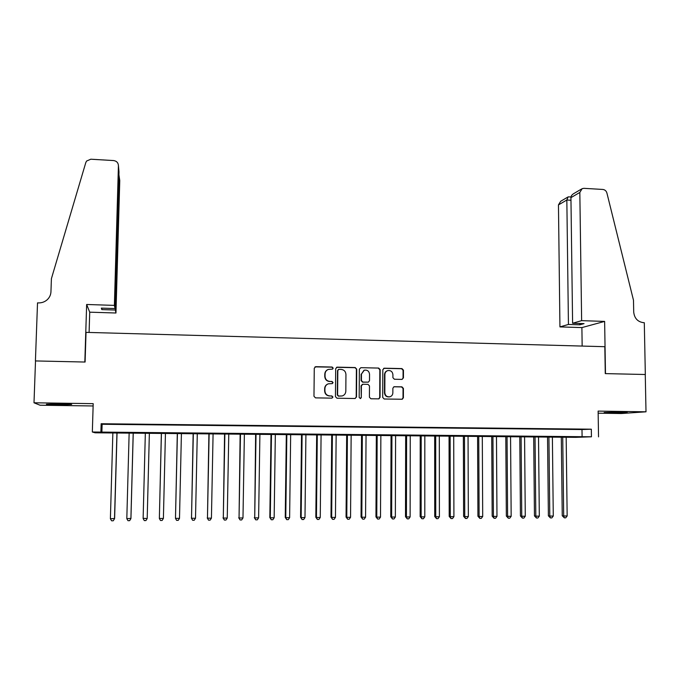 <?xml version="1.0" encoding="UTF-8"?>
<svg xmlns="http://www.w3.org/2000/svg" width="680" height="680" viewBox="0 0 680 680"><rect width="100%" height="100%" fill="white"/><g stroke="black" fill="none" stroke-linecap="round" stroke-linejoin="round"><path stroke-width="1.02" d="M333.208 368.144L332.146 367.038L315.826 366.673L314.271 368.195L313.973 396.278L315.503 397.868L331.865 398.14L332.953 397.06L331.891 395.955L329.774 395.921C326.8 395.565 325.176 393.873 324.904 390.847L324.929 388.501C325.082 386.155 326.247 384.591 328.423 383.809L332.316 383.613L333.081 382.585L332.019 381.48L329.911 381.438C326.935 381.072 325.312 379.38 325.04 376.363L325.065 374.025C325.21 371.748 326.332 370.2 328.431 369.393L332.469 369.155L333.208 368.144M332.401 369.18L332.928 368.262L331.865 367.157L315.027 366.877M332.01 398.131L332.673 397.137L331.611 396.032L329.774 395.921M332.205 383.639L332.8 382.678L331.738 381.574L329.911 381.438M620.755 412.063L604.146 412.522L610.649 412.794L627.207 412.326L620.755 412.063M58.055 403.844L46.401 404.26L60.061 404.846L71.663 404.43L58.055 403.844M401.94 379.398L403.435 377.893L403.452 370.158L401.965 368.594L384.319 368.203L382.815 369.707L382.695 397.426L384.2 398.999L402.245 399.253L403.393 397.774L403.41 388.399L401.923 386.835L393.983 386.741L392.87 388.203L392.853 392.861C392.725 394.893 391.705 396.21 389.819 396.805C386.894 397.077 385.228 395.709 384.82 392.717L384.897 374.476C385.016 372.529 385.968 371.238 387.762 370.6C390.753 370.226 392.471 371.577 392.912 374.646L392.904 377.68L394.4 379.245L401.94 379.398M591.438 436.789L575.832 437.35L95.132 432.803L92.335 432.004L591.438 436.789L591.328 429.19L101.15 423.742L100.895 432.08M92.335 432.004L93.203 403.656L34 402.789L35.513 360.935L85.093 362.041L86.028 332.367L604.826 346.698L605.268 373.609L645.26 374.501L646 411.808L598.128 411.102L598.527 436.858M356.702 369.129L355.198 367.548L337.229 367.149L335.69 368.662L335.452 396.635L336.966 398.216L354.986 398.514L356.515 396.993L356.702 369.129L354.883 367.668L336.481 367.327M360.885 367.676L378.683 368.075L380.179 369.648L380.06 397.383L378.921 398.863L370.914 398.777L369.41 397.205L369.478 385.917L367.974 384.344L362.899 384.243L361.377 385.764L361.301 397.536L360.502 398.574L359.176 397.502L359.354 369.189L360.885 367.676L378.683 368.075M598.154 413.194L621.222 413.525L646 411.808M34 402.789L40.035 405.212L93.134 405.969M119.297 424.201L109.208 424.091L119.297 424.201M136.025 424.379L126.004 424.269L136.025 424.379M152.66 424.567L142.69 424.456L152.66 424.567M169.184 424.753L159.222 424.728L169.184 424.753M185.614 424.932L175.644 424.906L185.614 424.932M201.943 425.111L191.972 425.085L201.943 425.111M218.178 425.289L208.207 425.263L218.178 425.289M234.311 425.467L224.332 425.442L234.311 425.467M250.342 425.646L240.371 425.62L250.342 425.646M266.288 425.825L256.309 425.799L266.288 425.825M282.132 426.003L272.161 425.969L282.132 426.003M297.891 426.173L287.912 426.148L297.891 426.173M313.548 426.343L303.569 426.317L313.548 426.343M329.12 426.522L319.141 426.488L329.12 426.522M344.599 426.692L334.62 426.657L344.599 426.692M359.983 426.861L350.004 426.827L359.983 426.861M375.284 427.031L365.296 426.998L375.284 427.031M390.49 427.201L380.511 427.168L390.49 427.201M405.611 427.363L395.624 427.337L405.611 427.363M420.639 427.533L410.661 427.499L420.639 427.533M435.583 427.695L425.603 427.669L435.583 427.695M450.449 427.865L440.47 427.83L450.449 427.865M465.222 428.026L455.243 427.992L465.222 428.026M479.91 428.188L469.931 428.153L479.91 428.188M494.521 428.349L484.542 428.315L494.521 428.349M509.039 428.51L499.069 428.476L509.039 428.51M523.481 428.672L513.51 428.638L523.481 428.672M537.846 428.825L527.867 428.8L537.846 428.825M552.117 428.986L542.147 428.952L552.117 428.986M566.321 429.139L556.351 429.114L566.321 429.139M101.15 423.742L102.119 424.269L581.986 429.556L591.328 429.19M570.469 429.267L580.439 429.301L570.469 429.267M102.119 424.269L101.872 432.421M581.986 429.556L582.097 436.993M327.913 369.589C325.958 370.455 324.921 371.969 324.793 374.136L325.065 374.025M329.63 381.531C326.663 381.174 325.04 379.482 324.768 376.465L324.793 374.136M328.1 383.92C325.958 384.71 324.81 386.274 324.657 388.594L324.929 388.501M329.502 395.998C326.527 395.641 324.904 393.95 324.632 390.923L324.657 388.594M355.181 398.505L356.201 397.06L356.388 369.24M338.895 369.359L337.815 370.413L337.611 394.961L338.674 396.066L342.21 395.947C344.454 395.19 345.652 393.618 345.822 391.212L345.942 374.467C345.678 371.458 344.063 369.767 341.105 369.401L338.895 369.359M338.411 369.461L337.815 370.413M342.21 395.947L338.385 396.142L337.322 395.037L337.526 370.532M378.683 398.897L379.712 397.46L379.839 369.758L378.344 368.195M362.474 384.302L361.054 385.857L361.301 397.536M360.315 398.599L360.978 397.604M369.537 374.229C369.087 371.118 367.336 369.775 364.293 370.183L361.445 374.059L361.411 380.502L362.916 382.083L368.407 382.126L369.503 380.664L369.537 374.229M363.97 370.294L361.445 374.059M368.407 382.126L362.593 382.177L361.089 380.604L361.123 374.161M387.6 370.651L387.404 370.719C385.611 371.348 384.659 372.64 384.54 374.578L384.897 374.476M389.521 396.865L389.453 396.874C386.537 397.146 384.872 395.786 384.472 392.802L384.54 374.578M401.99 399.287L403.01 397.842L403.036 388.484L401.548 386.928L393.83 386.793M402.144 379.389L403.053 377.995L403.078 370.269L401.591 368.713L383.664 368.339M112.863 432.667L110.389 518.781L114.614 518.483L117.045 432.709M110.389 518.781L111.596 520.795L113.245 520.787L114.504 518.755L116.943 432.709M114.384 305.388L118.431 165.606C118.218 162.707 116.603 161.024 113.585 160.556L90.805 159.214L86.59 161.041L85.808 162.562L51.408 278.664L50.949 291.788C50.796 294.848 49.589 297.457 47.328 299.633C44.846 301.869 41.888 302.957 38.471 302.906L37.519 302.872L35.419 360.935L84.83 362.032L86.649 304.478L114.384 305.388L115.039 308.567L101.354 308.125L101.804 309.596L115.337 310.029L115.957 313.004L119.765 180.566L118.906 174.701M115.337 310.029L118.957 173.069M89.097 332.452L89.726 312.179L115.957 313.004M86.649 304.478L89.726 312.179M115.039 308.567L118.992 171.853L118.431 165.606M101.804 309.596L101.847 308.142M581.638 320.654L579.827 192.448L570.937 197.633L572.602 323.255L581.638 320.654L604.63 321.411L605.481 373.618L645.328 374.501L644.3 322.702L643.543 322.677C637.696 321.861 634.414 318.317 633.709 312.043L633.488 300.271L606.9 192.984C606.245 190.893 604.894 189.712 602.837 189.448L583.933 188.334L582.139 188.657L579.827 192.448M582.156 346.069L581.893 327.59L604.63 321.411M581.893 327.59L559.938 326.901L568.438 324.453L579.785 324.819L584.043 323.62L572.602 323.255M568.438 324.453L566.84 200.022L558.458 204.901L560.677 201.28L567.715 197.141M559.938 326.901L558.458 204.901M579.785 324.819L579.768 323.484M568.684 196.869L568.115 196.903L566.84 200.022L570.971 200.251M581.417 189.082L574.209 193.324C572.033 194.531 570.945 195.968 570.937 197.633M129.149 432.828L126.811 518.678L130.942 518.381L133.246 432.863M126.811 518.678L127.993 520.693L129.633 520.676L130.9 518.653L133.203 432.863M147.194 518.551L145.919 520.574L144.296 520.582L143.131 518.577L145.341 432.981L143.131 518.304L147.194 518.551L149.37 433.015M161.364 433.135L159.358 518.475L163.395 518.449L165.444 433.168M161.432 433.135L159.358 518.475L160.497 520.481L162.112 520.463L163.395 518.449M177.31 433.279L175.482 518.373L179.503 518.356L181.416 433.322M177.429 433.287L175.482 518.373L176.605 520.37L178.211 520.361L179.503 518.356M193.154 433.432L191.513 518.279L195.508 518.254L197.293 433.475M193.332 433.432L191.513 518.279L192.619 520.268L191.344 518.015M195.508 518.254L194.208 520.26L192.619 520.268M208.905 433.585L207.459 518.177L211.429 518.152L213.087 433.619M209.143 433.585L207.459 518.177L208.531 520.166L207.221 517.913M211.429 518.152L210.12 520.149L208.531 520.166M224.57 433.729L223.303 518.083L227.248 518.058L228.777 433.772M224.868 433.738L223.303 518.083L224.357 520.056L223.006 517.82M227.248 518.058L225.939 520.047L224.357 520.056M240.142 433.882L239.054 517.981L242.981 517.956L244.383 433.916M240.49 433.882L239.054 517.981L240.091 519.953L238.705 517.726M242.981 517.956L241.655 519.945L240.091 519.953M255.629 434.027L254.711 517.888L258.613 517.862L259.904 434.07M256.028 434.027L254.711 517.888L255.731 519.851L254.311 517.625M258.613 517.862L257.286 519.843L255.731 519.851M271.014 434.171L269.824 517.531L270.283 517.794L274.159 517.769L275.332 434.214M271.481 434.18L270.283 517.794L271.277 519.75L269.824 517.531M274.159 517.769L272.825 519.741L271.277 519.75M286.322 434.316L285.243 517.438L285.762 517.692L289.62 517.675L290.666 434.358M286.841 434.325L285.762 517.692L286.739 519.656L285.243 517.438M289.62 517.675L288.277 519.639L286.739 519.656M301.537 434.46L300.585 517.344L301.155 517.599L304.988 517.573L305.915 434.503M302.107 434.469L301.155 517.599L302.107 519.554L300.585 517.344M304.988 517.573L303.637 519.537L302.107 519.554M316.668 434.605L315.826 517.25L316.455 517.505L320.263 517.48L321.079 434.648M317.297 434.613L316.455 517.505L317.39 519.452L315.826 517.25M320.263 517.48L318.911 519.443L317.39 519.452M331.712 434.75L330.99 517.157L331.661 517.412L335.452 517.387L336.149 434.792M332.392 434.758L331.661 517.412L332.579 519.35L330.99 517.157M335.452 517.387L334.092 519.341L332.579 519.35M346.673 434.894L346.06 517.063L346.791 517.318L350.557 517.293L351.144 434.936M347.403 434.902L346.791 517.318L347.684 519.256L346.06 517.063M350.557 517.293L349.188 519.24L347.684 519.256M361.548 435.03L361.046 516.979L361.828 517.225L365.576 517.2L366.044 435.072M362.329 435.038L361.828 517.225L362.703 519.154L361.046 516.979M365.576 517.2L364.208 519.146L362.703 519.154M376.337 435.175L375.955 516.885L376.779 517.131L380.511 517.115L380.868 435.217M377.171 435.183L376.779 517.131L377.638 519.061L375.955 516.885M380.511 517.115L379.125 519.044L377.638 519.061M391.051 435.31L390.771 516.792L391.654 517.046L395.352 517.021L395.599 435.362M391.926 435.319L391.654 517.046L392.488 518.959L390.771 516.792M395.352 517.021L393.966 518.95L392.488 518.959M405.671 435.455L405.501 516.707L406.436 516.953L410.116 516.928L410.252 435.498M406.598 435.463L406.436 516.953L407.252 518.865L405.501 516.707M410.116 516.928L408.731 518.857L407.252 518.865M420.214 435.591L420.155 516.613L421.132 516.86L424.796 516.842L424.822 435.633M421.192 435.6L421.132 516.86L421.94 518.763L420.155 516.613M424.796 516.842L423.402 518.755L421.94 518.763M434.673 435.727L434.724 516.519L435.752 516.774L439.399 516.749L439.314 435.769M435.702 435.736L435.752 516.774L436.535 518.67L434.724 516.519M439.399 516.749L437.988 518.662L436.535 518.67M449.055 435.863L449.208 516.435L450.287 516.681L453.909 516.656L453.721 435.906M450.126 435.871L450.287 516.681L451.052 518.577L449.208 516.435M453.909 516.656L452.498 518.568L451.052 518.577M463.361 435.999L463.615 516.35L464.746 516.596L468.341 516.571L468.052 436.05M464.474 436.016L464.746 516.596L465.494 518.483L463.615 516.35M468.341 516.571L466.93 518.475L465.494 518.483M477.581 436.135L477.938 516.256L479.119 516.502L482.698 516.477L482.298 436.177M478.745 436.144L479.119 516.502L479.842 518.389L477.938 516.256M482.698 516.477L481.279 518.381L479.842 518.389M491.725 436.271L492.184 516.171L493.408 516.417L496.969 516.392L496.476 436.313M492.94 436.279L493.408 516.417L494.122 518.296L492.184 516.171M496.969 516.392L495.541 518.288L494.122 518.296M505.792 436.407L506.353 516.086L507.62 516.324L511.164 516.307L510.561 436.45M507.05 436.415L507.62 516.324L508.317 518.202L506.353 516.086M511.164 516.307L509.728 518.194L508.317 518.202M519.784 436.535L520.446 516.001L521.755 516.239L525.274 516.222L524.577 436.585M521.084 436.552L521.755 516.239L522.435 518.109L520.446 516.001M525.274 516.222L523.838 518.101L522.435 518.109M533.698 436.671L534.454 515.916L535.814 516.154L539.317 516.129L538.517 436.713M535.041 436.679L535.814 516.154L536.469 518.015L534.454 515.916M539.317 516.129L537.871 518.007L536.469 518.015M547.536 436.798L548.386 515.831L549.788 516.069L553.274 516.043L552.381 436.849M548.921 436.815L549.788 516.069L550.435 517.931L548.386 515.831M553.274 516.043L551.828 517.922L550.435 517.931M561.298 436.934L562.25 515.746L563.694 515.984L567.154 515.958L566.168 436.976M562.726 436.942L563.694 515.984L564.323 517.837L562.25 515.746M567.154 515.958L565.709 517.828L564.323 517.837M570.987 196.996L568.378 196.851"/></g></svg>
